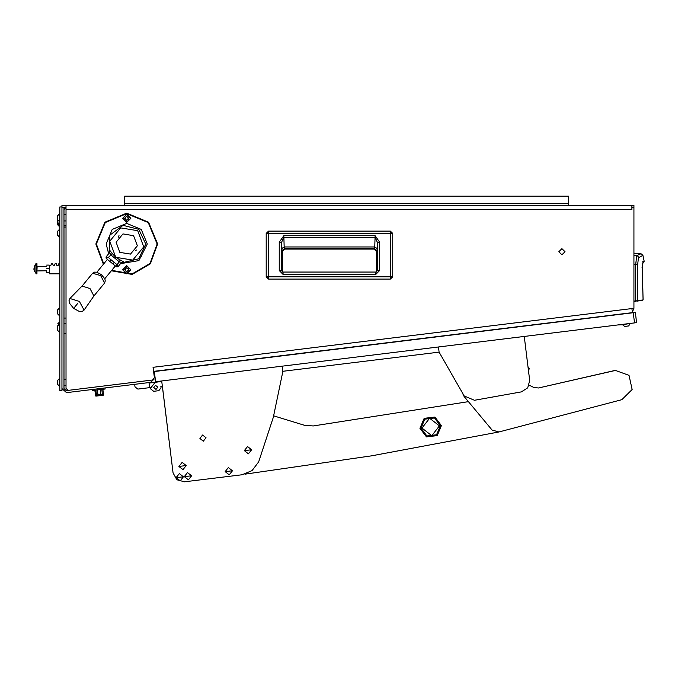 <?xml version="1.0" encoding="UTF-8"?>
<svg xmlns="http://www.w3.org/2000/svg" width="678" height="678" viewBox="0 0 678 678"><rect width="100%" height="100%" fill="white"/><g stroke="black" fill="none" stroke-linecap="round" stroke-linejoin="round"><path stroke-width="1.02" d="M631.896 207.476L631.896 205.426L633.955 205.426L633.955 207.476L631.896 207.476L631.896 209.536L66.029 209.536L66.029 205.426L61.918 205.426L61.918 390.613L59.859 390.613L59.859 206.968L61.918 206.968M631.896 308.532L632.396 312.609L153.601 371.4L154.381 377.731L153.101 367.315L633.955 308.278L633.955 207.476M279.226 270.488L279.226 242.232L283.845 235.707L375.095 235.707L379.714 242.232L379.714 270.463L375.824 274.387L375.824 272.022L283.082 272.022L283.082 274.387L279.226 270.488L281.59 270.488L281.59 242.232L283.845 237.376L375.095 237.376L377.349 242.232L377.349 270.463L375.824 272.022L377.332 270.675M379.714 270.463L377.29 270.895M379.714 242.232L377.349 242.232L377.129 248.589L374.756 246.919L375.095 235.707M283.845 235.707L284.175 246.919L284.802 249.072L282.438 251.436L282.438 271.886L282.438 251.436L284.802 249.072L374.129 249.072L284.802 249.072M279.226 242.232L281.59 242.232L282.006 250.996L284.37 248.631L374.57 248.631L376.934 250.996L377.129 248.589M631.54 312.922L630.006 313.117M49.57 273.836L59.859 273.836L49.57 273.836L49.57 265.606L50.74 265.606L51.486 263.547L52.528 263.547L53.274 265.606L54.443 265.606L55.189 263.547L56.232 263.547L56.977 265.606L58.147 265.606L58.893 263.547L59.859 263.547M114.277 262.403L112.963 263.988L109.743 261.335L111.056 259.742L117.031 264.674L117.964 266.776L116.514 266.912L112.963 263.988M121.565 262.403L117.964 266.776L116.514 266.912L117.031 264.674L119.362 261.844L121.565 262.403L123.515 261.725L122.828 262.632L138.693 258.81L145.77 244.097L138.837 229.317L123.015 225.333L109.921 235.088L109.192 251.394L109.955 250.546L112.319 253.53L108.302 257.471L106.192 258.403L109.743 261.335M111.056 259.742L108.302 257.471L106.056 256.954L109.658 252.589L110.624 254.648L119.362 261.844L120.133 259.971L123.515 261.725M102.268 395.325L95.827 396.121L97.276 395.63L97.191 394.91M105.031 387.935L105.158 388.96L103.802 389.13L92.53 390.511L92.369 389.494M57.8 325.542L57.596 330.406L59.859 332.279M57.8 323.737L58.833 322.711L58.833 324.847M57.8 223.816L57.8 224.85M57.596 219.808L59.469 221.681L59.469 213.858L57.596 215.731L57.8 223.308M58.833 223.859L58.833 225.994L59.859 225.994M57.596 222.138L57.8 224.969L58.833 225.994L57.8 224.969M57.8 325.965L59.469 324.457L59.469 332.279L57.596 330.406L59.469 332.279M57.596 328.788L57.596 329.584M57.596 330.406L57.596 329.788M57.596 219.841L57.596 220.765M59.859 221.681L59.859 224.249M34.222 270.895L33.9 269.225M36.917 268.691L36.917 263.547L35.892 263.547L35.892 273.836L36.917 273.836L36.917 268.691M34.222 266.488L34.222 269.225L33.9 268.166M46.282 272.293L46.282 270.615L46.282 272.293M49.57 266.776L49.57 265.606M57.596 309.871L59.469 307.998L57.596 309.871L57.596 313.914M59.859 307.998L59.859 315.812M57.596 231.198L57.596 235.241L59.859 237.114M57.596 231.164L59.469 229.291L59.469 237.114L57.596 235.241M634.549 322.923L636.591 322.669L635.337 312.456L634.574 312.55L154.364 371.519L155.618 381.731L634.549 322.923L633.294 312.711M628.65 325.923L624.633 326.423L622.548 324.762L618.005 324.957M625.447 326.321L624.667 326.415L622.548 324.787L630.26 323.448L628.675 325.923M627.108 326.118L627.836 326.025M628.294 325.974L627.862 326.025M57.596 216.553L57.596 216.121M57.596 218.986L57.596 217.307M57.596 383.536L57.596 381.926M57.596 380.739L57.596 384.418L59.859 386.291M59.859 378.477L57.596 380.35L59.469 378.477L59.469 386.291L57.596 384.418M266.217 276.751L266.217 233.444L390.375 233.444L390.375 276.751L266.217 276.751L266.217 233.444L268.564 231.096L268.564 279.099L266.217 276.751L268.564 279.099L390.375 279.099L390.375 276.751L392.715 276.751L390.375 279.099L268.564 279.099M392.715 233.444L390.375 233.444L390.375 231.096L392.715 233.444L392.715 276.751L392.715 233.444L390.375 231.096L268.564 231.096L390.375 231.105M376.493 251.436L376.493 271.87L376.493 251.436L374.129 249.072L376.493 251.436L376.934 250.996M102.2 394.299L102.285 395.011L103.548 394.859L102.895 389.545L101.81 389.681M95.92 390.409L94.827 390.536L95.827 396.121M46.282 266.64L37.12 266.64L36.917 270.963L46.282 270.751M244.36 450.65L251.614 449.76L247.546 446.573L244.36 450.65L248.436 453.836L251.623 449.751L247.546 446.573L244.36 450.65L248.436 453.828L251.614 449.76M225.172 471.659L232.427 470.769L228.359 467.591L225.172 471.659L229.249 474.846L232.435 470.769L228.359 467.583L225.172 471.659L229.249 474.846L232.427 470.769M178.924 466.456L186.179 465.566L182.111 462.379L178.924 466.456L183.001 469.642L186.187 465.566L182.111 462.379L178.924 466.456L183.001 469.634L186.179 465.566M184.331 476.676L191.586 475.786L187.509 472.6L184.323 476.676L188.399 479.863L191.586 475.786L187.509 472.6L184.331 476.676L188.399 479.855L191.586 475.786M176.161 477.676L183.416 476.787L179.339 473.608L176.161 477.676L180.229 480.863L183.416 476.787L179.339 473.6L176.153 477.676L180.229 480.863L183.416 476.787M633.955 264.378L637.701 264.767L638.422 257.776L642.871 255.335L641.041 253.742L633.955 253.123M642.236 263.293L643.066 299.939L642.6 300.456L643.032 299.939L637.396 300.735L637.701 264.767M642.193 263.606L644.058 261.691L644.058 260.886L642.49 261.954M642.244 272.548L642.151 263.386M635.388 300.939L633.955 301.142L635.388 300.939L635.464 301.456L633.955 301.668L637.396 300.735L635.388 300.939L635.676 264.539L636.727 255.614L638.015 256.242L638.591 257.564M108.649 253.818L106.158 244.004L112.184 229.452L126.735 223.426L141.287 229.452L147.312 244.004L138.905 260.598L120.557 263.632M111.675 270.353L132.091 273.878L150.016 263.479L157.084 244.004L148.194 222.545L126.735 213.655L105.276 222.545L96.386 244.004L103.742 263.81M103.403 264.217L95.869 244.004L104.912 222.181L126.735 213.138L148.558 222.181L157.601 244.004L150.389 263.827L132.125 274.395L111.345 270.759M282.192 272.022L283.082 272.022L281.633 270.878M69.953 298.498L68.987 300.778L69.461 303.227L73.622 308.439L79.538 311.524L82.004 311.524L84.072 310.134L79.385 301.439L69.953 298.498L81.987 286.15M92.666 273.2L94.522 272.098L96.751 272.175L101.446 274.675L104.819 278.844L105.302 280.98L104.573 283.023L100.691 275.599L92.666 273.2L82.021 286.108M119.862 252.343L130.515 254.123L137.388 245.783L133.608 235.664L122.955 233.885L116.082 242.224L119.862 252.343M115.785 257.293L132.761 260.132L143.719 246.843L137.685 230.715L120.701 227.876L109.751 241.165L115.785 257.293M463.108 394.435L464.108 396.418L492.042 429.979L498.923 431.996L621.845 399.706L632.125 389.528L629.048 375.383L615.455 370.408L538.468 387.986L533.874 387.469L529.145 385.206L533.874 387.469M419.97 428.284L426.47 436.912L437.191 435.598L441.42 425.648L434.912 417.021L424.191 418.343L419.97 428.284L426.47 436.912L437.191 435.598L441.42 425.648L434.912 417.021L424.191 418.343L419.97 428.284L426.47 436.912L437.191 435.598L441.42 425.648M420.996 428.157L426.877 435.962L436.573 434.776L440.395 425.776L434.513 417.97L424.809 419.165L420.996 428.157M561.935 254.809L565.02 251.716L561.935 248.631L558.85 251.716L561.935 254.809M130.846 218.282L126.735 214.163L122.616 218.282L126.735 222.401L130.846 218.282M130.846 269.725L126.735 265.606L122.616 269.725L126.735 273.836L130.846 269.725M126.735 271.759L124.701 269.725L126.735 267.691L128.769 269.725L126.735 271.759M126.735 273.632L122.828 269.725L126.735 265.818L130.642 269.725L126.735 273.632M126.735 216.248L128.769 218.282L126.735 220.316L124.701 218.282L126.735 216.248M126.735 214.375L130.642 218.282L126.735 222.189L122.828 218.282L126.735 214.375M157.838 387.155L155.55 385.367L153.753 387.655L156.05 389.452L157.838 387.155M498.923 431.996L371.866 455.811L244.944 474.193M438.488 346.992L439.115 352.102L464.159 395.986L474.414 400.308L521.34 391.859L527.755 387.824L529.671 380.485L524.264 336.466L528.077 367.544M199.908 438.48L202.595 435.047L206.036 437.734L203.349 441.175L199.908 438.48M161.237 381.036L161.296 381.545L149.05 383.053L155.169 382.299L150.694 388.036L150.821 389.053L153.686 391.291L158.788 390.664L161.033 387.799L160.847 386.265L162.373 386.079L173.034 472.88L176.907 479.736L184.501 481.838L242.004 474.778L252.089 470.625L258.632 461.904L273.344 417.284L282.87 371.281L439.115 352.102L282.87 371.281L439.115 352.102L282.87 371.281L282.243 366.179M431.767 435.683L421.979 428.047L429.623 418.258L439.403 425.894L431.767 435.683M66.029 220.909L63.978 220.909M66.029 214.629L63.978 214.629M66.029 385.519L63.978 385.519M66.029 379.248L63.978 379.248M68.088 390.384L66.029 388.325L68.088 390.384M150.262 380.307L66.283 390.621L63.978 388.579L63.978 207.493L61.918 207.493M154.033 379.146L150.516 382.35L66.537 392.664L61.918 388.579M63.978 209.536L66.029 207.476L61.918 207.476M631.896 205.426L66.029 205.426M631.896 209.536L66.029 209.536L66.029 388.325M68.342 390.367L152.584 380.027L154.381 377.731M611.31 315.202L631.074 312.778M633.955 308.278L632.337 312.117M283.082 272.022L281.599 270.7M375.824 272.022L376.595 272.022M374.129 249.072L374.756 246.919L284.175 246.919L281.811 248.589M633.955 255.369L636.727 255.614L641.041 253.742M636.964 301.244L643.066 299.939L642.244 272.463M568.622 196.162L568.622 205.426L568.622 203.366L124.574 203.366L124.574 205.426L124.574 196.162L568.622 196.162M560.426 321.448L559.299 321.796M63.978 323.228L66.029 323.228M66.029 333.508L63.978 333.508M63.978 225.486L66.029 225.486M63.978 227.028L66.029 227.028M66.029 318.084L63.978 318.084M52.528 263.547L53.274 265.606M56.232 263.547L56.977 265.606M118.981 235.613L118.396 237.131M140.702 256.928L141.38 256.165M77.834 303.32L73.622 308.431L77.834 303.32M93.895 295.972L90.013 288.548L82.063 286.065M108.895 253.513L109.353 252.021M122.828 262.632L122.176 262.598M136.447 250.013L135.066 250.877M120.803 263.335L122.811 262.632M109.955 250.546L109.658 252.589M106.056 256.954L106.192 258.403M102.895 389.545L103.166 389.206M94.488 390.274L94.827 390.536M103.285 395.198L103.548 394.859M97.352 389.918L97.954 394.816L100.903 394.46L102.378 394.274L101.776 389.375M100.302 389.553L100.903 394.46M95.878 390.096L96.479 395.003L97.954 394.816M58.833 322.711L59.859 322.711M127.735 270.878L128.371 270.183L128.1 268.505L126.735 267.717L125.371 268.505L125.523 270.912L127.159 271.37L127.735 270.878M125.735 217.13L125.099 217.824L125.371 219.502L126.735 220.291L128.1 219.502L127.947 217.096L126.311 216.638L125.735 217.13M35.892 273.251L34.197 270.903L35.892 273.251M35.892 264.14L34.197 266.488M49.57 270.378L49.57 267.013M49.57 272.293L49.57 270.615M46.596 265.098L49.248 265.098M46.596 268.691L49.248 268.691M46.596 272.293L49.248 272.293M57.596 313.948L59.469 315.812L57.596 313.948M149.05 383.053L161.296 381.545L149.05 383.053M148.982 382.545L149.609 387.647L137.863 389.087L134.998 386.85L134.685 384.299M150.821 389.053L150.635 387.519L149.609 387.647M161.296 381.545L155.169 382.299M161.864 386.146L160.847 386.265M184.501 481.838L242.004 474.778M162.373 386.079L173.034 472.88L162.373 386.079M529.671 380.485L528.459 370.595L529.349 368.493L528.467 367.595M273.717 415.868L304.397 425.242L313.194 425.945L468.015 401.74M614.234 370.646L538.468 387.986L614.234 370.646M161.745 380.977L173.034 472.88M375.824 274.387L283.082 274.387M282.006 250.996L282.438 251.436M112.319 253.53L115.743 257.335L120.133 259.971M103.624 389.147L103.497 388.13M93.903 389.308L94.03 390.325M390.375 279.099L392.715 276.751M268.564 231.096L266.217 233.444M642.871 255.335L644.058 260.886M643.1 263.056L642.481 263.428M642.083 267.361L642.091 267.963M642.134 269.844L642.159 270.344M642.193 271.183L642.244 272.175M107.387 259.386L96.835 272.192M115.328 265.929L104.768 278.734M93.928 295.93L104.573 283.023M93.962 295.879L84.072 310.134M57.596 222.376L59.469 224.249M36.917 273.836L35.892 273.836"/></g></svg>
